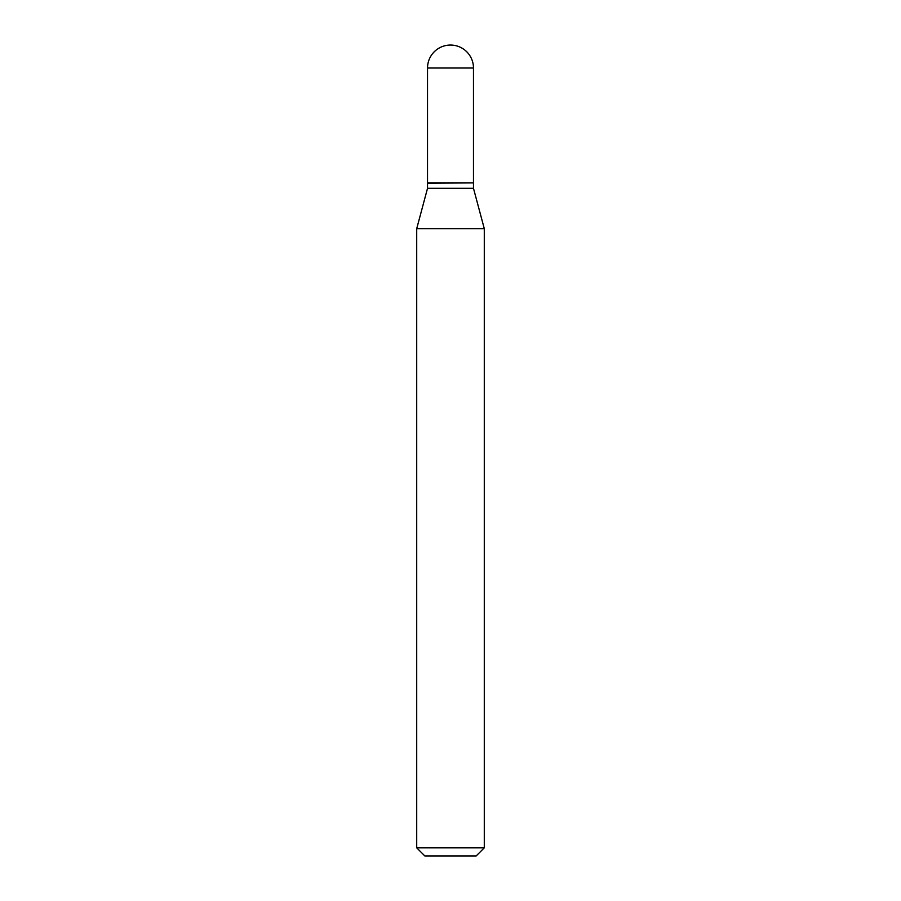 <?xml version="1.0" encoding="UTF-8"?>
<svg xmlns="http://www.w3.org/2000/svg" width="901" height="901" viewBox="0 0 901 901"><rect width="100%" height="100%" fill="white"/><g stroke="black" fill="none" stroke-linecap="round" stroke-linejoin="round"><path stroke-width="1.35" d="M427.524 68.025L427.524 182.903L473.475 182.903L473.475 68.025L427.524 68.025A22.975 22.975 0 0 1 450.5 45.05A22.975 22.975 0 0 1 473.475 68.025M473.205 182.903L427.524 183.173L427.524 188.309L416.712 228.663L416.712 847.841L484.287 847.841L476.178 855.95L424.821 855.95L416.712 847.841M473.475 183.173L473.475 188.309L427.524 188.309M473.475 188.309L484.287 228.663L416.712 228.663M484.287 228.663L484.287 847.841"/></g></svg>
